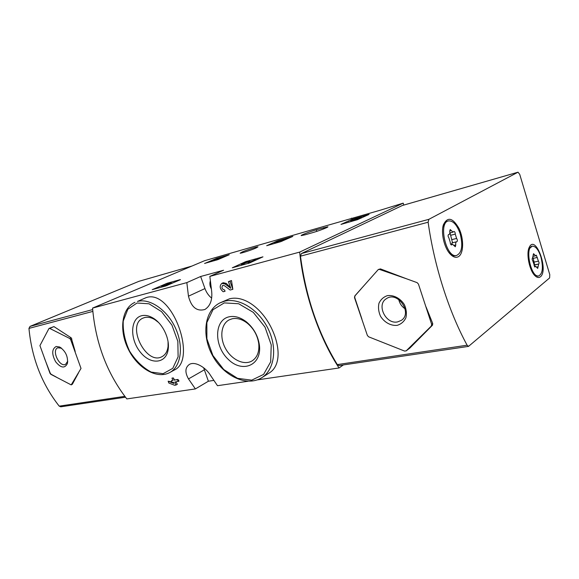 <?xml version="1.0" encoding="UTF-8"?>
<svg xmlns="http://www.w3.org/2000/svg" width="579" height="579" viewBox="0 0 579 579"><rect width="100%" height="100%" fill="white"/><g stroke="black" fill="none" stroke-linecap="round" stroke-linejoin="round"><path stroke-width="0.87" d="M232.317 267.788L245.424 261.759L262.967 256.844L249.636 262.946L232.317 267.788M340.995 224.413L352.336 219.202L369.047 214.418L357.395 219.709L340.995 224.413M92.56 308.1L204.604 260.695L380.569 210.119L403.187 203.142L299.654 252.104L209.844 276.386L211.552 290.325C212.667 299.524 210.445 305.915 204.894 309.49C196.802 311.683 191.331 307.254 188.457 296.195L186.836 282.61L92.56 308.1C95.564 343.014 106.985 373.289 126.83 398.917L195.384 388.922L188.486 378.912C184.802 372.333 185.099 367.506 189.376 364.43C194.884 361.014 205.748 367.267 210.539 375.416L217.48 385.701L248.015 381.25M186.836 282.61L200.645 276.494L204.966 288.574C206.413 292.504 208.643 295.695 211.646 298.142M209.844 276.386L223.581 270.234L200.645 276.494M256.027 248C251.438 250.048 240.502 253.602 240.133 253.182L242.203 251.974C246.842 249.925 257.575 246.437 258.002 246.842L256.027 248M305.184 234.784L312.58 232.664C318.913 230.883 328.988 226.997 327.852 226.78L316.308 229.783C310.047 231.557 300.132 235.378 301.225 235.61L305.184 234.784M204.648 263.488L216.749 258.321L229.255 254.738L218.073 259.566L204.604 263.423M266.673 245.713L277.327 240.922L292.851 236.391L280.743 241.682L266.673 245.713M180.416 279.693L165.674 285.997L152.241 289.645L167.237 283.225L180.402 279.592M225.05 291.28L224.594 289.992C221.923 289.182 221.294 287.647 222.705 285.382L224.471 285.7L230.131 290.014L232.852 289.334L231.484 280.533L228.43 281.64L230.789 288.32L225.093 283.992L221.786 283.399C219.267 286.026 219.738 288.805 223.19 291.744L225.05 291.28L224.594 289.992M230.601 287.785L226.309 283.428L223.277 282.711L221.786 283.399M229.53 298.793L219.998 302.86L224.681 301.181C239.272 297.512 258.987 309.736 268.229 328.995C277.602 348.203 274.366 369.959 261.802 377.689L269.445 372.847C280.627 365.935 280.706 346.835 271.211 327.62C261.672 308.448 244.273 295.095 229.53 298.793M299.654 252.104C303.997 293.843 318.92 337.188 339.026 367.976L257.221 379.904M146.19 297.613L137.447 301.449C149.852 297.975 167.36 309.997 175.582 328.322C183.941 346.597 181.003 366.579 169.806 372.514L174.431 369.967C197.519 359.827 172.064 288.516 146.19 297.613M172.766 380.287L171.42 380.678L172.093 382.495L173.497 382.278L173.932 383.45L168.156 381.199L168.822 383.016L174.605 385.267L175.922 385.064L177.362 384.246L175.813 381.916M175.922 385.064L174.822 382.068L179.027 381.076L177.992 379.455L174.583 379.998L173.295 377.921L171.977 378.138L172.832 380.454L171.42 380.678M171.891 381.945L168.156 381.199M339.026 367.976L343.398 364.922M203.634 367.745L208.397 381.228L213.767 380.41M208.397 381.228L195.384 388.922M403.802 205.067L403.187 203.142M351.475 218.131L351.598 218.5M229.212 316.793C234.842 315.685 240.589 317.401 246.466 321.924C253.653 328.003 257.966 335.711 259.392 345.041C262.128 365.298 242.413 373.535 228.292 359.4C213.832 346.003 214.027 319.876 229.212 316.793M232.251 318.754C237.209 317.799 242.261 319.304 247.407 323.277C253.711 328.604 257.481 335.357 258.733 343.528C259.501 351.677 257.286 357.467 252.089 360.891C244.179 365.704 231.73 359.82 225.644 348.746C219.427 337.752 220.954 324.088 229.168 319.869L232.251 318.754M141.696 315.714C145.278 314.882 149.107 315.693 153.182 318.132C162.453 323.567 169.567 337.919 168.272 348.544C166.868 363.865 150.605 365.385 140.27 352.039C129.653 339.113 130.203 318.327 141.696 315.714M168.062 341.74L168.069 346.307C167.476 351.308 165.493 354.739 162.113 356.599C146.234 365.885 125.954 325.094 143.013 318.11L144.743 317.509C147.898 316.793 151.264 317.502 154.846 319.644L158.487 322.438M210.315 281.003C209.518 283.529 209.859 286.178 211.349 288.957M232.852 289.334L229.993 281.228L231.484 280.533M229.993 281.228L228.43 281.64M178.231 381.532L177.558 379.701L177.992 379.455M177.558 379.701L174.583 379.998M174.149 380.244L173.295 377.921M211.487 261.527L211.284 260.948L220.621 257.887L217.501 259.146L217.451 259.805M214.491 260.673L214.324 260.195M215.96 260.246L215.75 259.645M216.278 260.159L216.047 259.515M216.358 259.153L222.336 257.279L217.291 259.341M216.293 258.972L211.284 260.948M350.888 221.576L350.7 221.012L351.706 220.548L350.722 220.751L359.291 217.993L355.253 219.702L355.434 220.273M351.945 221.272L351.706 220.548M354.399 220.57L354.109 219.694M350.7 221.012L356.707 218.63L361.419 217.328L355.253 219.702M274.75 243.397L274.489 242.637L286.265 238.939L274.489 242.637M275.662 243.137L275.452 242.507M277.609 242.579L277.392 241.95M282.082 241.197L281.901 240.654M243.079 264.849L242.825 264.111L244.114 263.525L243.31 263.677L247.848 262.055L248.413 262.577L250.569 261.99L256.048 259.501L250.36 261.802L249.838 261.346C249.375 261.028 240.473 264.212 241.327 264.386L242.825 264.111M244.447 264.48L244.114 263.525M248.666 263.307L248.413 262.577M250.729 262.446L250.569 261.99M256.2 259.957L256.048 259.501M161.859 287.039L161.498 286.055L165.189 285.389L171.97 282.972L168.648 283.884L170.791 282.957L169.502 283.312L165.218 285.172L161.498 286.055M164.147 286.41L163.9 285.737M165.435 286.062L165.189 285.389M167.635 285.252L167.345 284.448M78.498 372.869L72.375 384.21L71.195 384.89L81.017 368.432L70.616 339.511L69.798 338.505L49.685 328.402L48.918 328.597L39.929 345.612L50.018 373.361L50.836 374.309L71.195 384.89M49.172 328.358L53.934 326.592L71.239 337.861L75.205 351.489M139.003 281.3L30.043 326.39L28.957 328.394C31.773 358.097 41.854 384.015 59.21 406.14L60.867 406.784M44.431 358.227L50.264 373.245L51.039 374.215L56.308 377.074M56.17 346.488L59.615 346.987C65.514 350.946 68.127 356.432 67.439 363.438C64.819 368.678 60.889 368.121 55.649 361.766C51.603 354.116 51.777 349.021 56.17 346.488M67.729 361.18L65.601 364.336C59.565 367.658 51.292 350.273 57.741 347.805L61.562 348.211M378.304 269.517L380.461 268.909L406.813 278.897L379.542 269.43L378.304 269.517L354.797 295.949L354.507 297.642L367.376 335.451L368.628 336.812L404.598 351.077L406.212 350.831L431.312 326.057L431.652 324.327L418.443 284.094L417.119 282.646L406.813 278.897M426.064 306.957L432.723 323.538L432.513 325.166L409.802 348.117L406.082 350.939M467.115 345.207C448.841 311.625 434.25 266.094 428.12 222.22L428.844 219.34L518.017 172.195L519.71 174.33L549.775 274.612L549.623 277.927L468.527 346.387L467.115 345.207L337.318 364.596C318.168 333.229 305.886 297.085 300.472 256.171L301.391 253.551L402.296 205.516M339.005 365.573L337.318 364.596M458.554 256.591C455.955 258.118 453.104 257.192 449.984 253.826C444.129 247.53 440.757 232.563 443.427 224.717C447.596 216.38 452.814 217.682 459.089 228.633C463.982 238.903 463.772 253.385 458.554 256.591M540.381 276.805C538.832 278.007 537.059 277.667 535.047 275.778C529.438 270.769 525.935 253.45 529.278 247.276C535.474 233.851 549.015 270.255 540.381 276.805M361.101 288.907L354.985 295.833L354.732 297.505L361.933 319.116M397.158 325.355C390.89 325.991 384.362 322.394 380.519 316.272C378.572 311.893 378.044 307.579 378.941 303.331C380.7 299.531 383.522 296.962 387.416 295.637C393.684 294.812 400.415 298.359 404.381 304.648C406.371 309.15 406.871 313.55 405.879 317.849C404.004 321.649 401.095 324.153 397.158 325.355M397.614 321.902C385.737 324.674 376.053 304.474 386.468 298.634C397.686 290.672 413.008 313.13 401.269 320.404L397.614 321.902M405.112 308.853C401.746 306.544 399.619 303.425 398.736 299.495M540.902 256.967C543.457 267.607 542.668 273.947 538.528 276.002C530.791 277.703 524.487 246.531 532.477 246.162C535.734 246.227 538.542 249.831 540.902 256.967M534.294 254.463L535.589 255.824L536.32 255.18L538.434 261.165C539.172 262.417 539.252 263.373 538.687 264.024L537.696 268.41L535.691 266.311L534.931 266.984L532.796 260.941C532.05 259.674 531.963 258.712 532.542 258.053L533.556 253.682L534.294 254.463L533.165 254.702M537.877 276.125L533.983 274.576M528.547 249.368L532.144 246.234M534.598 264.849L533.1 257.698M538.448 264.06L533.947 265.254M460.175 233.771C463.135 245.735 461.897 252.987 456.44 255.527C446.062 258.162 437.934 222.097 448.638 220.888C453.248 220.715 457.099 225.007 460.175 233.771M451.244 230.493L453.039 232.121L453.936 231.441C454.79 231.665 455.224 232.563 455.253 234.126L456.607 238.454C457.54 239.887 457.627 240.987 456.867 241.754L456.599 241.769C455.782 242.087 455.507 243.144 455.782 244.946L455.304 246.77L452.532 244.244L451.577 244.96C450.715 244.729 450.281 243.831 450.259 242.261L448.884 237.875C447.929 236.435 447.842 235.32 448.616 234.538L448.92 234.524C449.738 234.198 450.021 233.142 449.745 231.354L450.209 229.552L451.244 230.493L449.688 230.883M455.854 255.665L455.297 255.795C453.299 256.063 451.229 255.021 449.101 252.668L448.696 252.191M442.783 227.598L443.145 226.237C444.086 223.32 445.541 221.641 447.495 221.185L448.24 220.997M452.517 242.76L450.021 232.881M452.213 242.862L451.113 244.584M224.276 302.904L238.686 303.751L253.312 312.385L265.023 327.157L271.24 344.932L270.668 361.853L263.604 374.396L251.713 380.164L237.506 378.326L223.733 369.496L212.884 355.47L206.891 338.824L206.869 322.561L212.985 309.714L224.276 302.904M136.999 303.02L149.049 303.794L161.584 311.668L171.934 325.13L177.854 341.342L178.108 356.816L172.781 368.331L163.126 373.694L151.191 372.087C142.847 367.622 135.66 360.666 129.631 351.207C124.883 340.959 122.755 330.899 123.247 321.019L127.843 309.251L136.999 303.02M204.278 369.872L188.486 378.912M204.966 288.574L188.457 296.195M316.829 231.347L316.308 229.783M324.016 228.756L323.654 227.663M225.093 283.992L226.309 283.428M215.779 259.117L215.634 258.719M216.966 258.922L216.749 258.321M351.258 220.266L351.062 219.658M352.539 219.81L352.336 219.202M353.291 220.888L352.937 219.825M277.551 241.595L277.327 240.922M278.767 241.24L278.513 240.502M245.67 262.461L245.424 261.759M247.067 261.998L246.813 261.267M248.333 263.416L247.863 262.063L248.326 263.416M166.274 284.535L165.963 283.681M167.577 284.144L167.237 283.225M124.825 396.34L59.21 406.14M92.828 311.408L28.957 328.394M191.859 266.087L138.772 281.372M92.676 309.577L30.043 326.39M72.375 384.21L71.398 384.702M71.239 337.861L69.798 338.505M71.89 338.939L70.616 339.511M53.934 326.592L49.685 328.402M300.472 256.171L428.12 222.22M402.094 205.574L517.916 172.231M301.391 253.551L428.844 219.34M380.461 268.909L379.542 269.43M409.802 348.117L406.212 350.831M432.723 323.538L431.652 324.327M432.513 325.166L431.312 326.057M533.129 258.357L537.319 257.46M534.243 262.041L538.434 261.165M536.682 267.085L538.021 266.81M534.612 266.854L535.206 266.738M450.701 235.262L455.253 234.126M452.054 239.568L456.607 238.454M454.045 245.358L455.782 244.946M451.2 244.874L451.924 244.7M261.802 377.689C246.835 387.134 223.841 376.169 212.746 355.962C201.412 335.9 204.17 310.655 219.998 302.86M247.407 323.277L246.466 321.924M258.733 343.528L259.392 345.041M169.806 372.514C156.837 379.607 137.592 368.128 128.343 349.311C118.919 330.58 121.402 308.296 134.958 302.318M154.846 319.644L153.182 318.132M168.069 346.307L168.272 348.544M222.474 257.677L222.343 257.315M361.6 217.899L361.426 217.371M349.094 222.09L348.862 221.395M241.631 265.247L241.327 264.386M191.917 266.065L138.909 281.322M125.491 397.208L60.665 406.82M61.186 348.015L59.615 346.987M67.634 361.586L67.439 363.438M402.21 205.531L518.017 172.195M338.809 365.602L468.527 346.387M538.528 276.002L537.464 276.205M533.353 256.302L535.589 255.824M534.388 264.9L538.513 264.038M534.381 266.579L535.618 266.326M456.44 255.527L455.297 255.795M442.935 226.707L443.145 226.237M449.84 232.924L453.039 232.121M452.047 242.876L456.513 241.79M450.925 244.627L452.438 244.266M448.399 234.654L448.92 234.524"/></g></svg>
